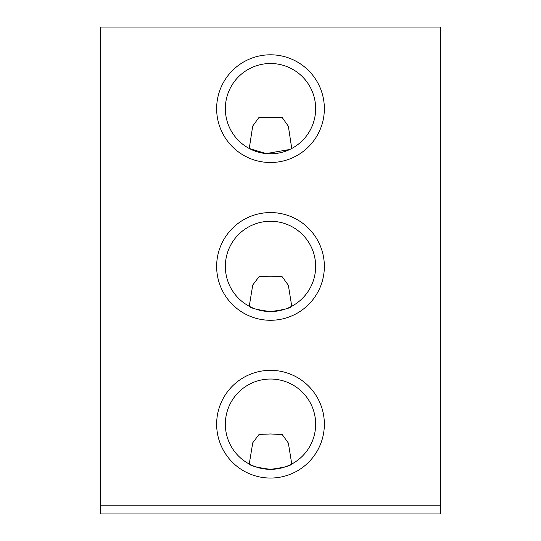 <?xml version="1.0" encoding="UTF-8"?>
<svg xmlns="http://www.w3.org/2000/svg" width="541" height="541" viewBox="0 0 541 541"><rect width="100%" height="100%" fill="white"/><g stroke="black" fill="none" stroke-linecap="round" stroke-linejoin="round"><path stroke-width="0.81" d="M324.357 424.185A53.857 53.857 0 0 0 270.5 370.328A53.857 53.857 0 0 0 216.643 424.185A53.857 53.857 0 0 0 270.5 478.048A53.857 53.857 0 0 0 324.357 424.185M315.653 424.185A45.153 45.153 0 0 0 270.5 379.031A45.153 45.153 0 0 0 225.347 424.185A45.153 45.153 0 0 0 270.5 469.338A45.153 45.153 0 0 0 315.653 424.185M324.357 108.653A53.857 53.857 0 0 0 270.5 54.797A53.857 53.857 0 0 0 216.643 108.653A53.857 53.857 0 0 0 270.5 162.51A53.857 53.857 0 0 0 324.357 108.653M315.653 108.653A45.153 45.153 0 0 0 270.5 63.5A45.153 45.153 0 0 0 225.347 108.653A45.153 45.153 0 0 0 270.5 153.806A45.153 45.153 0 0 0 315.653 108.653M324.357 266.422A53.857 53.857 0 0 0 270.5 212.559A53.857 53.857 0 0 0 216.643 266.422A53.857 53.857 0 0 0 270.5 320.279A53.857 53.857 0 0 0 324.357 266.422M315.653 266.422A45.153 45.153 0 0 0 270.5 221.269A45.153 45.153 0 0 0 225.347 266.422A45.153 45.153 0 0 0 270.5 311.575A45.153 45.153 0 0 0 315.653 266.422M291.755 464.029L288.36 443.059L282.24 434.565L270.71 433.97L259.071 434.409L252.748 442.788L249.245 464.029C250.49 465.882 257.563 467.654 270.466 469.338C283.43 467.661 290.524 465.889 291.755 464.029M291.755 306.26L288.36 285.29L282.24 276.796L270.71 276.201L259.071 276.64L252.748 285.019L249.245 306.26C250.49 308.12 257.563 309.892 270.466 311.575C283.43 309.892 290.524 308.12 291.755 306.26M291.748 148.498L288.36 126.256L282.253 117.613L258.902 117.539L252.708 126.08L249.252 148.498L266.172 153.597L289.807 149.472M100.491 27.05L100.491 505.788L440.509 505.788L440.509 27.05L100.491 27.05M100.491 505.788L100.491 513.95L440.509 513.95L440.509 505.788"/></g></svg>
